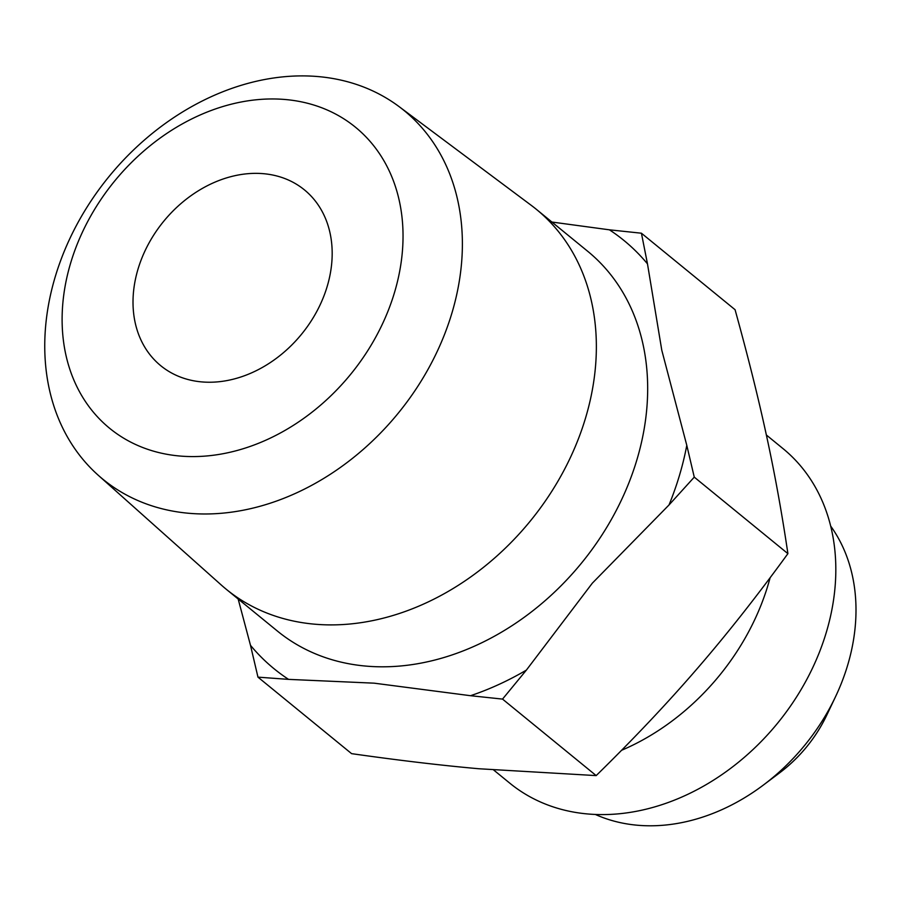 <?xml version="1.0" encoding="UTF-8"?>
<svg xmlns="http://www.w3.org/2000/svg" width="901" height="901" viewBox="0 0 901 901"><rect width="100%" height="100%" fill="white"/><g stroke="black" fill="none" stroke-linecap="round" stroke-linejoin="round"><path stroke-width="1.35" d="M55.13 277.114A238.044 186.811 129.2 0 1 399.154 106.667A238.044 186.811 129.2 0 1 452.009 312.748A238.044 186.811 129.2 0 1 98.119 475.142A238.044 186.811 129.2 0 1 55.13 277.114M70.582 263.25A194.334 152.517 -50.8 0 0 267.597 439.384A194.334 152.517 -50.8 0 0 359.6 130.758A194.334 152.517 -50.8 0 0 70.582 263.25M551.908 222.04L609.414 229.823L641.422 233.213L647.481 263.858L661.784 350.219L686.787 445.331L694.266 477.136L669.015 504.965L592.34 583.161L526.375 670.107L502.533 699.097L470.525 695.707L374.185 683.172L288.568 679.377L257.968 677.147L250.501 645.341L238.157 598.985M399.154 106.667L531.252 205.349A245.207 192.431 129.2 0 1 536.433 209.392A245.207 192.431 129.2 0 1 530.306 521.037A245.207 192.431 129.2 0 1 226.14 589.175A245.207 192.431 129.2 0 1 221.15 584.907L98.119 475.142M502.533 699.097L596.18 775.603L478.949 768.756C441.208 765.399 398.76 760.354 351.604 753.653L257.968 677.147M596.18 775.603C633.876 738.685 667.517 703.062 697.092 668.756C726.747 634.495 757.009 596.124 787.902 553.642C781.854 512.782 774.736 473.509 766.537 435.802C758.417 398.163 747.92 356.132 735.07 309.707L641.422 233.213M787.902 553.642L694.266 477.136M830.745 526.173A190.19 149.262 129.2 0 1 835.464 696.845A190.19 149.262 129.2 0 1 763.44 785.008A190.19 149.262 129.2 0 1 595.246 814.414M766.368 435.003L783.037 448.63A215.97 169.489 129.2 0 1 777.642 723.12A215.97 169.489 129.2 0 1 509.741 783.127L493.703 770.028M770.107 577.744A215.97 169.489 129.2 0 1 621.555 750.308M263.621 173.702A113.537 89.098 129.2 0 1 304.425 189.874A113.537 89.098 129.2 0 1 316.915 311.228A113.537 89.098 129.2 0 1 201.565 381.889A113.537 89.098 129.2 0 1 160.761 365.716A113.537 89.098 129.2 0 1 148.271 244.374A113.537 89.098 129.2 0 1 263.621 173.702M609.414 229.823A276.517 217.006 129.2 0 1 647.481 263.858M686.787 445.331A276.517 217.006 129.2 0 1 669.015 504.965M526.375 670.107A276.517 217.006 129.2 0 1 470.525 695.707M288.568 679.377A276.517 217.006 129.2 0 1 250.501 645.341M536.433 209.392L587.734 251.311A245.207 192.431 129.2 0 1 587.925 554.971A245.207 192.431 129.2 0 1 290.336 640.532A245.207 192.431 129.2 0 1 277.452 631.094L226.14 589.175M826.724 715.236A124.135 97.421 129.2 0 1 779.714 772.776C799.987 757.358 815.664 738.178 826.724 715.236L835.464 696.845M779.714 772.776L763.44 785.008"/></g></svg>
